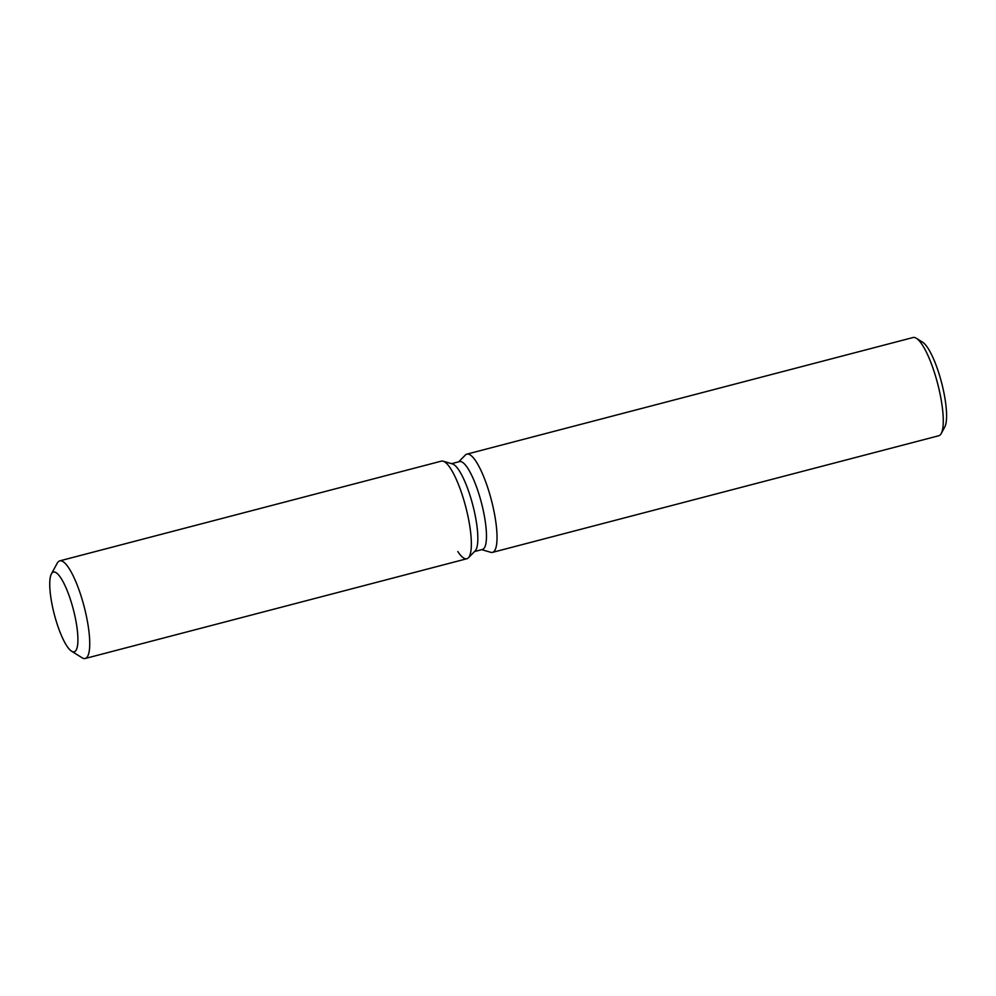 <?xml version="1.0" encoding="UTF-8"?>
<svg xmlns="http://www.w3.org/2000/svg" width="996" height="996" viewBox="0 0 996 996"><rect width="100%" height="100%" fill="white"/><g stroke="black" fill="none" stroke-linecap="round" stroke-linejoin="round"><path stroke-width="1.49" d="M72.023 604.684A41.21 9.836 -104.6 0 0 53.411 572.065A41.21 9.836 -104.6 0 0 55.639 619.201A41.21 9.836 -104.6 0 0 74.252 651.82A41.21 9.836 -104.6 0 0 72.023 604.684A41.21 9.836 -104.6 0 0 53.411 572.065A41.21 9.836 -104.6 0 0 51.394 573.895A41.21 9.836 -104.6 0 0 55.639 619.201A41.21 9.836 -104.6 0 0 71.6 651.21A41.21 9.836 -104.6 0 0 74.252 651.82A41.21 9.836 -104.6 0 0 72.023 604.684M457.824 551.572A50.447 12.039 -104.6 0 0 468.394 557.822L475.167 550.888A45.405 10.832 -104.6 0 0 471.345 499.805A45.405 10.832 -104.6 0 0 452.445 463.924L443.133 461.198A50.447 12.039 -104.6 0 0 441.353 461.136L59.748 560.873A50.447 12.039 -104.6 0 0 57.282 563.114L51.394 573.895M464.136 501.063A50.447 12.039 -104.6 0 0 443.133 461.198A50.447 12.039 -104.6 0 1 464.136 501.063A50.447 12.039 -104.6 0 1 468.394 557.822A50.447 12.039 -104.6 0 0 464.136 501.063M474.544 551.523L482.438 549.468A45.405 10.832 -104.6 0 0 479.985 497.539A45.405 10.832 -104.6 0 0 459.48 461.609L451.586 463.675M481.69 549.655L490.742 552.307A50.771 12.114 -104.6 0 0 492.534 552.369A50.771 12.114 -104.6 0 0 489.783 494.315A50.771 12.114 -104.6 0 0 466.863 454.139A50.771 12.114 -104.6 0 0 465.331 455.072L458.733 461.808M492.534 552.369L938.755 435.75A50.771 12.114 -104.6 0 0 941.245 433.497A50.771 12.114 -104.6 0 0 936.003 377.696A50.771 12.114 -104.6 0 0 916.357 338.267A50.771 12.114 -104.6 0 0 913.083 337.52L466.863 454.139M941.245 433.497L944.768 427.023A45.231 10.794 -104.6 0 0 940.112 377.31A45.231 10.794 -104.6 0 0 922.595 342.188L916.357 338.267M71.6 651.21L82.008 657.734A50.447 12.039 -104.6 0 0 85.258 658.481A50.447 12.039 -104.6 0 0 82.531 600.787A50.447 12.039 -104.6 0 0 59.748 560.873M85.258 658.481L466.863 558.744A50.447 12.039 -104.6 0 0 468.394 557.822L475.167 550.888M452.445 463.924L443.133 461.198"/></g></svg>
